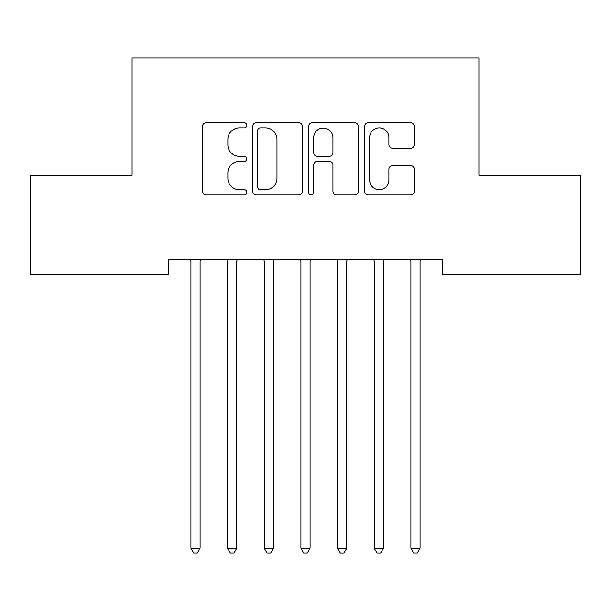 <?xml version="1.0" encoding="UTF-8"?>
<svg xmlns="http://www.w3.org/2000/svg" width="611" height="611" viewBox="0 0 611 611"><rect width="100%" height="100%" fill="white"/><g stroke="black" fill="none" stroke-linecap="round" stroke-linejoin="round"><path stroke-width="0.92" d="M246.844 125.354A2.52 2.52 0 0 0 244.324 122.842L206.09 122.842A3.597 3.597 0 0 0 202.493 126.439L202.493 191.212A3.597 3.597 0 0 0 206.09 194.81L244.324 194.81A2.52 2.52 0 0 0 246.844 192.289A2.52 2.52 0 0 0 244.324 189.769L239.382 189.769A11.517 11.517 0 0 1 227.865 178.252L227.865 172.86A11.517 11.517 0 0 1 239.382 161.342L244.324 161.342A2.52 2.52 0 0 0 246.844 158.822A2.52 2.52 0 0 0 244.324 156.301L239.382 156.301A11.517 11.517 0 0 1 227.865 144.792L227.865 139.392A11.517 11.517 0 0 1 239.382 127.875L244.324 127.875A2.52 2.52 0 0 0 246.844 125.354M410.661 148.206A3.597 3.597 0 0 0 414.266 144.608L414.266 126.439A3.597 3.597 0 0 0 410.661 122.842L368.204 122.842A3.597 3.597 0 0 0 364.607 126.439L364.607 191.212A3.597 3.597 0 0 0 368.204 194.81L410.661 194.81A3.597 3.597 0 0 0 414.266 191.212L414.266 169.262A3.597 3.597 0 0 0 410.661 165.657L392.491 165.657A3.597 3.597 0 0 0 388.894 169.262L388.894 180.146A9.623 9.623 0 0 1 379.271 189.769A9.623 9.623 0 0 1 369.64 180.146L369.64 137.506A9.623 9.623 0 0 1 379.271 127.875A9.623 9.623 0 0 1 388.894 137.506L388.894 144.608A3.597 3.597 0 0 0 392.491 148.206L410.661 148.206M442.242 259.637L168.758 259.637L168.758 274.301L30.55 274.301L30.55 175.319L132.098 175.319L132.098 58.007L478.902 58.007L478.902 175.319L580.45 175.319L580.45 274.301L442.242 274.301L442.242 259.637M302.353 126.439A3.597 3.597 0 0 0 298.756 122.842L256.292 122.842A3.597 3.597 0 0 0 252.694 126.439L252.694 191.212A3.597 3.597 0 0 0 256.292 194.81L298.756 194.81A3.597 3.597 0 0 0 302.353 191.212L302.353 126.439M312.244 122.842L354.708 122.842A3.597 3.597 0 0 1 358.306 126.439L358.306 191.212A3.597 3.597 0 0 1 354.708 194.81L336.539 194.81A3.597 3.597 0 0 1 332.942 191.212L332.942 164.939A3.597 3.597 0 0 0 329.337 161.342L317.285 161.342A3.597 3.597 0 0 0 313.687 164.939L313.687 192.289A2.52 2.52 0 0 1 311.167 194.81A2.52 2.52 0 0 1 308.647 192.289L308.647 126.439A3.597 3.597 0 0 1 312.244 122.842M260.248 127.875A2.52 2.52 0 0 0 257.727 130.395L257.727 187.249A2.52 2.52 0 0 0 260.248 189.769L265.464 189.769A11.517 11.517 0 0 0 276.982 178.252L276.982 139.392A11.517 11.517 0 0 0 265.464 127.875L260.248 127.875M332.942 137.681A9.623 9.623 0 0 0 323.311 128.058A9.623 9.623 0 0 0 313.687 137.681L313.687 152.704A3.597 3.597 0 0 0 317.285 156.301L329.337 156.301A3.597 3.597 0 0 0 332.942 152.704L332.942 137.681M200.103 261.546A3.666 3.666 0 0 1 200.37 260.179A3.666 3.666 0 0 0 200.103 261.546L200.103 548.227L190.938 548.227L190.938 261.546A3.666 3.666 0 0 0 190.67 260.179A3.666 3.666 0 0 1 190.938 261.546M190.67 260.179L190.456 259.637M200.584 259.637L200.37 260.179M200.103 548.227L197.353 552.993L193.687 552.993L190.938 548.227M236.763 261.546A3.666 3.666 0 0 1 237.03 260.179A3.666 3.666 0 0 0 236.763 261.546L236.763 548.227L227.598 548.227L227.598 261.546A3.666 3.666 0 0 0 227.33 260.179A3.666 3.666 0 0 1 227.598 261.546M263.99 260.179A3.666 3.666 0 0 1 264.257 261.546A3.666 3.666 0 0 0 263.99 260.179L263.776 259.637M227.33 260.179L227.116 259.637M237.244 259.637L237.03 260.179M236.763 548.227L234.013 552.993L230.347 552.993L227.598 548.227M273.904 259.637L273.69 260.179A3.666 3.666 0 0 0 273.423 261.546L273.423 548.227L264.257 548.227L264.257 261.546M273.423 548.227L270.673 552.993L267.007 552.993L264.257 548.227M300.65 260.179A3.666 3.666 0 0 1 300.918 261.546A3.666 3.666 0 0 0 300.65 260.179L300.436 259.637M337.31 260.179A3.666 3.666 0 0 1 337.578 261.546A3.666 3.666 0 0 0 337.31 260.179L337.096 259.637M310.564 259.637L310.35 260.179A3.666 3.666 0 0 0 310.083 261.546L310.083 548.227L300.918 548.227L300.918 261.546M310.083 548.227L307.333 552.993L303.667 552.993L300.918 548.227M347.224 259.637L347.01 260.179A3.666 3.666 0 0 0 346.743 261.546L346.743 548.227L337.578 548.227L337.578 261.546M346.743 548.227L343.993 552.993L340.327 552.993L337.578 548.227M383.403 261.546A3.666 3.666 0 0 1 383.67 260.179A3.666 3.666 0 0 0 383.403 261.546L383.403 548.227L374.238 548.227L374.238 261.546A3.666 3.666 0 0 0 373.97 260.179A3.666 3.666 0 0 1 374.238 261.546M373.97 260.179L373.756 259.637M383.884 259.637L383.67 260.179M383.403 548.227L380.653 552.993L376.987 552.993L374.238 548.227M410.63 260.179A3.666 3.666 0 0 1 410.898 261.546A3.666 3.666 0 0 0 410.63 260.179L410.416 259.637M420.544 259.637L420.33 260.179A3.666 3.666 0 0 0 420.062 261.546L420.062 548.227L410.898 548.227L410.898 261.546M420.062 548.227L417.313 552.993L413.647 552.993L410.898 548.227"/></g></svg>
